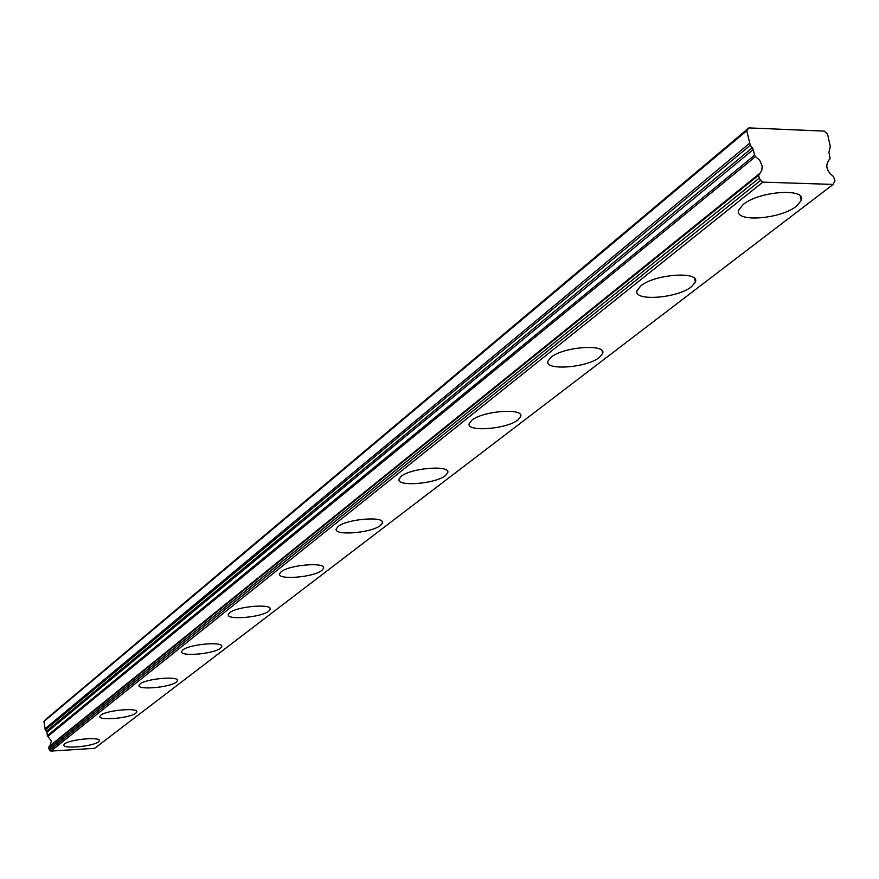 <?xml version="1.0" encoding="UTF-8"?>
<svg xmlns="http://www.w3.org/2000/svg" width="879" height="879" viewBox="0 0 879 879"><rect width="100%" height="100%" fill="white"/><g stroke="black" fill="none" stroke-linecap="round" stroke-linejoin="round"><path stroke-width="1.32" d="M49.894 745.81L51.443 741.217L47.895 736.36L755.511 156.605L754.534 155.286L47.356 735.635L47.895 736.36M758.665 175.207L759.258 178.085L48.96 748.897L48.752 747.227L758.665 175.207L761.73 170.702L762.192 166.131L759.742 160.352L755.511 156.605M796.539 206.104L801.23 200.456C807.065 187.666 758.72 191.029 743.118 204.587L738.756 210.015C733.449 222.684 780.497 219.431 796.539 206.104M98.492 741.832L99.316 740.777C101.151 736.481 69.562 739.338 64.585 743.942L63.826 744.963C62.178 749.249 93.328 746.414 98.492 741.832M135.816 713.199L136.75 712.001C138.717 707.353 106.128 710.243 100.722 715.231L99.854 716.363C98.074 721 130.202 718.143 135.816 713.199M176.338 682.093L177.404 680.742C179.536 675.698 145.87 678.621 139.97 684.027L138.992 685.312C137.058 690.345 170.229 687.455 176.338 682.093M220.508 648.197L221.717 646.658C224.046 641.165 189.216 644.131 182.777 649.999L181.656 651.471C179.547 656.943 213.828 654.02 220.508 648.197M268.82 611.114L270.216 609.356C272.765 603.357 236.704 606.345 229.617 612.762L228.331 614.454C226.035 620.42 261.492 617.465 268.82 611.114M321.912 570.372L323.516 568.35C326.318 561.769 288.927 564.801 281.126 571.822L279.632 573.767C277.094 580.316 313.836 577.327 321.912 570.372M380.497 525.411L382.376 523.06C385.474 515.808 346.645 518.874 338.008 526.609L336.261 528.861C333.449 536.069 371.564 533.048 380.497 525.411M445.499 475.517L447.708 472.77C451.169 464.749 410.768 467.859 401.165 476.407L399.11 479.044C395.968 487.021 435.566 483.966 445.499 475.517M518.017 419.865L520.654 416.613C524.532 407.691 482.428 410.845 471.682 420.349L469.243 423.458C465.716 432.325 506.93 429.238 518.017 419.865M599.456 357.357L602.609 353.501C607.004 343.502 563.032 346.711 550.946 357.335L548.024 361.049C544.024 370.971 586.996 367.829 599.456 357.357M691.542 286.686L695.366 282.038C700.409 270.776 654.361 274.05 640.692 286.005L637.132 290.466C632.55 301.64 677.467 298.453 691.542 286.686M833.149 184.425L94.635 748.326L50.927 751.095L49.685 750.161L760.643 180.338L762.818 182.129L833.149 184.425L834.973 180.602L833.391 176.459C826.293 170.823 824.941 165.208 829.336 159.626L830.128 158.11L828.897 152.386L830.303 146.683L827.589 134.113L824.304 131.103L748.864 127.905L45.433 719.648L43.95 721.472L45.312 729.922L750.281 145.266L753.336 149.485L754.534 155.286M760.643 180.338L759.258 178.085M750.281 145.266L746.732 130.729L748.864 127.905M47.356 735.635L46.95 732.251L45.312 729.922M48.96 748.897L49.685 750.161M758.94 174.075L48.752 747.227M746.732 130.729L43.95 721.472M50.927 751.095L762.818 182.129M829.71 159.374L828.82 160.066M749.369 143.475L44.84 728.911M46.95 732.251L753.336 149.485M752.413 147.694L46.488 731.24M800.319 196.105L801.23 200.456M136.674 711.441L136.75 712.001M177.316 680.082L177.404 680.742M221.607 645.867L221.717 646.658M270.084 608.4L270.216 609.356M323.351 567.197L323.516 568.35M382.156 521.654L382.376 523.06M447.422 471.045L447.708 472.77M520.269 414.481L520.654 416.613M602.104 350.82L602.609 353.501M694.696 278.643L695.366 282.038M759.027 173.987L49.059 746.48M829.765 159.33L828.787 160.099"/></g></svg>
